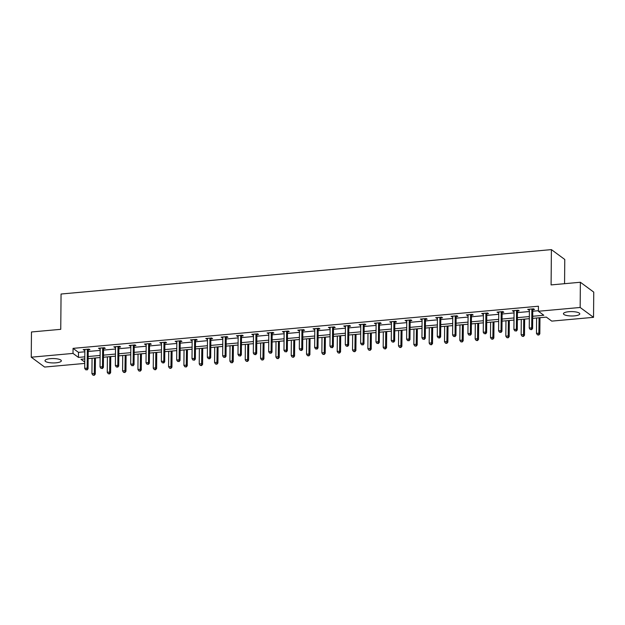 <?xml version="1.0" encoding="UTF-8"?>
<svg xmlns="http://www.w3.org/2000/svg" width="625" height="625" viewBox="0 0 625 625"><rect width="100%" height="100%" fill="white"/><g stroke="black" fill="none" stroke-linecap="round" stroke-linejoin="round"><path stroke-width="0.94" d="M50.352 358.664A8.164 2.188 0.5 0 1 61.336 360.82A8.164 2.188 0.5 0 1 55.992 362.82A8.164 2.188 0.5 0 1 45 360.672A8.164 2.188 0.5 0 1 50.352 358.664M568.789 311.711A8.164 2.188 0.5 0 1 579.781 313.859A8.164 2.188 0.5 0 1 574.43 315.867A8.164 2.188 0.5 0 1 563.445 313.711A8.164 2.188 0.5 0 1 568.789 311.711M564.562 283.695L564.773 259.469L551.398 249.609L61.062 294.023L60.75 329.328L31.469 331.977L31.25 357.195L73.016 353.414L78.438 357.406L84.797 356.836M551.398 249.609L551.094 284.914L580.375 282.258L593.75 292.117L593.531 317.336L551.766 321.117L546.344 317.125L532.695 318.359M84.742 363.422L44.625 367.055L31.25 357.195M532.711 316.266L543.812 315.258L538.391 311.258L538.438 306.219L73.055 348.367L78.477 352.367L84.844 351.789M88.211 351.484L100.172 350.398M103.539 350.094L115.5 349.016M118.867 348.711L130.836 347.625M134.203 347.32L146.164 346.234M149.531 345.93L161.492 344.844M164.859 344.539L176.82 343.461M180.188 343.156L192.148 342.07M195.516 341.766L207.477 340.68M210.844 340.375L222.805 339.297M226.172 338.992L238.141 337.906M241.5 337.602L253.469 336.516M256.836 336.211L268.797 335.125M272.164 334.82L284.125 333.742M287.492 333.438L299.453 332.352M302.82 332.047L314.781 330.961M318.148 330.656L330.109 329.57M333.477 329.266L345.438 328.188M348.805 327.883L360.773 326.797M364.141 326.492L376.102 325.406M379.469 325.102L391.43 324.023M394.797 323.719L406.758 322.633M410.125 322.328L422.086 321.242M425.453 320.938L437.414 319.852M440.781 319.547L452.742 318.469M456.109 318.164L468.078 317.078M471.445 316.773L483.406 315.688M486.773 315.383L498.734 314.297M502.102 313.992L514.062 312.914M517.43 312.609L529.391 311.523M532.758 311.219L538.398 310.711M532.898 309.633L534.492 309.492L533.586 308.82L527.695 309.359L529.406 309.953M517.57 311.023L519.164 310.883L518.258 310.211L512.359 310.75L514.078 311.336M502.242 312.414L503.836 312.266L502.93 311.602L497.031 312.133L498.75 312.727M486.914 313.797L488.508 313.656L487.602 312.992L481.703 313.523L483.414 314.117M471.586 315.188L473.172 315.047L472.273 314.375L466.375 314.914L468.086 315.508M456.258 316.578L457.844 316.43L456.945 315.766L451.047 316.297L452.758 316.891M440.93 317.969L442.516 317.82L441.609 317.156L435.719 317.688L437.43 318.281M425.594 319.352L427.187 319.211L426.281 318.547L420.391 319.078L422.102 319.672M410.266 320.742L411.859 320.602L410.953 319.93L405.062 320.469L406.773 321.062M394.938 322.133L396.531 321.984L395.625 321.32L389.727 321.852L391.445 322.445M379.609 323.516L381.203 323.375L380.297 322.711L374.398 323.242L376.117 323.836M364.281 324.906L365.867 324.766L364.969 324.102L359.07 324.633L360.781 325.227M348.953 326.297L350.539 326.156L349.641 325.484L343.742 326.023L345.453 326.609M333.625 327.688L335.211 327.539L334.305 326.875L328.414 327.406L330.125 328M318.289 329.07L319.883 328.93L318.977 328.266L313.086 328.797L314.797 329.391M302.961 330.461L304.555 330.32L303.648 329.648L297.758 330.188L299.469 330.781M287.633 331.852L289.227 331.703L288.32 331.039L282.422 331.578L284.141 332.164M272.305 333.242L273.898 333.094L272.992 332.43L267.094 332.961L268.812 333.555M256.977 334.625L258.562 334.484L257.664 333.82L251.766 334.352L253.477 334.945M241.648 336.016L243.234 335.875L242.336 335.203L236.438 335.742L238.148 336.336M226.32 337.406L227.906 337.258L227.008 336.594L221.109 337.125L222.82 337.719M210.984 338.789L212.578 338.648L211.672 337.984L205.781 338.516L207.492 339.109M195.656 340.18L197.25 340.039L196.344 339.375L190.453 339.906L192.164 340.5M180.328 341.57L181.922 341.43L181.016 340.758L175.117 341.297L176.836 341.883M165 342.961L166.594 342.812L165.688 342.148L159.789 342.68L161.508 343.273M149.672 344.344L151.266 344.203L150.359 343.539L144.461 344.07L146.172 344.664M134.344 345.734L135.93 345.594L135.031 344.922L129.133 345.461L130.844 346.055M119.016 347.125L120.602 346.977L119.703 346.312L113.805 346.852L115.516 347.438M103.688 348.516L105.273 348.367L104.367 347.703L98.477 348.234L100.188 348.828M88.352 349.898L89.945 349.758L89.039 349.094L83.148 349.625L84.859 350.219M580.375 282.258L580.156 307.477L593.531 317.336M73.055 348.367L73.016 353.414M538.391 311.258L580.156 307.477M88.164 356.531L100.133 355.445M103.5 355.141L115.461 354.055M118.828 353.75L130.789 352.664M134.156 352.359L146.117 351.281M149.484 350.977L161.445 349.891M164.812 349.586L176.773 348.5M180.141 348.195L192.102 347.117M195.469 346.812L207.438 345.727M210.805 345.422L222.766 344.336M226.133 344.031L238.094 342.945M241.461 342.641L253.422 341.562M256.789 341.258L268.75 340.172M272.117 339.867L284.078 338.781M287.445 338.477L299.406 337.391M302.773 337.086L314.742 336.008M318.109 335.703L330.07 334.617M333.438 334.312L345.398 333.227M348.766 332.922L360.727 331.844M364.094 331.539L376.055 330.453M379.422 330.148L391.383 329.062M394.75 328.758L406.711 327.672M410.078 327.367L422.047 326.289M425.414 325.984L437.375 324.898M440.742 324.594L452.703 323.508M456.07 323.203L468.031 322.117M471.398 321.812L483.359 320.734M486.727 320.43L498.688 319.344M502.055 319.039L514.016 317.953M517.383 317.648L529.344 316.57M84.781 358.93L80.969 359.273L84.758 362.07M529.328 318.664L517.367 319.75M514 320.055L502.039 321.133M498.672 321.438L486.711 322.523M483.344 322.828L471.383 323.914M468.016 324.219L456.047 325.297M452.68 325.602L440.719 326.688M437.352 326.992L425.391 328.078M422.023 328.383L410.062 329.469M406.695 329.773L394.734 330.852M391.367 331.156L379.406 332.242M376.039 332.547L364.078 333.633M360.711 333.938L348.742 335.023M345.383 335.328L333.414 336.406M330.047 336.711L318.086 337.797M314.719 338.102L302.758 339.188M299.391 339.492L287.43 340.57M284.062 340.883L272.102 341.961M268.734 342.266L256.773 343.352M253.406 343.656L241.445 344.742M238.078 345.047L226.109 346.125M222.742 346.43L210.781 347.516M207.414 347.82L195.453 348.906M192.086 349.211L180.125 350.297M176.758 350.602L164.797 351.68M161.43 351.984L149.469 353.07M146.102 353.375L134.141 354.461M130.773 354.766L118.805 355.844M115.438 356.156L103.477 357.234M100.109 357.539L88.148 358.625M78.477 352.367L78.438 357.406M528.602 309.273L528.594 310.023M513.273 310.664L513.266 311.414M497.945 312.055L497.938 312.805M482.617 313.438L482.609 314.188M467.289 314.828L467.281 315.578M451.953 316.219L451.953 316.969M436.625 317.609L436.617 318.352M421.297 318.992L421.289 319.742M405.969 320.383L405.961 321.133M390.641 321.773L390.633 322.523M375.312 323.164L375.305 323.906M359.984 324.547L359.977 325.297M344.648 325.938L344.648 326.688M329.32 327.328L329.32 328.078M313.992 328.711L313.984 329.461M298.664 330.102L298.656 330.852M283.336 331.492L283.328 332.242M268.008 332.883L268 333.633M252.68 334.266L252.672 335.016M237.352 335.656L237.344 336.406M222.016 337.047L222.016 337.797M206.688 338.438L206.68 339.18M191.359 339.82L191.352 340.57M176.031 341.211L176.023 341.961M160.703 342.602L160.695 343.352M145.375 343.984L145.367 344.734M130.047 345.375L130.039 346.125M114.711 346.766L114.711 347.516M99.383 348.156L99.375 348.906M84.055 349.539L84.047 350.289M532 308.969L531.938 309.125A1.047 0.945 -53.6 0 0 531.867 309.508L531.703 327.859L529.25 328.086L529.406 309.727A1.047 0.945 -53.6 0 0 529.336 309.359L529.281 309.211M533.203 308.859L532.844 309.789A1.047 0.945 -53.6 0 0 532.766 310.172L532.609 328.531L531.703 327.859L531.227 329.438L530.242 329.531L531.227 329.438M531.586 329.703L532.609 328.531M529.25 328.086L530.242 329.531M536.609 318L536.477 333.414L538.938 333.195L539.836 333.859L539.977 317.695M538.453 334.773L537.477 334.859L538.82 335.039L539.07 317.781M537.477 334.859L536.477 333.414M539.836 333.859L538.82 335.039M516.672 310.359L516.609 310.508A1.047 0.945 -53.6 0 0 516.531 310.891L516.375 329.25L513.914 329.477L514.078 311.117A1.047 0.945 -53.6 0 0 514.008 310.742L513.953 310.602M517.875 310.25L517.516 311.18A1.047 0.945 -53.6 0 0 517.438 311.562L517.281 329.914L516.375 329.25L515.898 330.828L514.914 330.914L515.898 330.828M516.258 331.094L517.281 329.914M513.914 329.477L514.914 330.914M501.336 311.742L501.281 311.898A1.047 0.945 -53.6 0 0 501.203 312.281L501.047 330.641L498.586 330.859L498.75 312.508A1.047 0.945 -53.6 0 0 498.68 312.133L498.625 311.992M502.547 311.633L502.187 312.562A1.047 0.945 -53.6 0 0 502.109 312.945L501.945 331.305L501.047 330.641L500.57 332.219L499.586 332.305L500.57 332.219M500.93 332.484L501.945 331.305M498.586 330.859L499.586 332.305M521.281 319.391L521.148 334.805L523.602 334.578L524.508 335.25L524.648 319.086M523.125 336.156L522.148 336.25L523.492 336.422L523.742 319.172M522.148 336.25L521.148 334.805M524.508 335.25L523.492 336.422M505.953 320.781L505.82 336.195L508.273 335.969L509.18 336.633L509.32 320.477M507.797 337.547L506.812 337.633L508.156 337.812L508.414 320.555M506.812 337.633L505.82 336.195M509.18 336.633L508.156 337.812M486.008 313.133L485.953 313.289A1.047 0.945 -53.6 0 0 485.875 313.672L485.719 332.031L483.258 332.25L483.422 313.891A1.047 0.945 -53.6 0 0 483.352 313.523L483.297 313.383M487.211 313.023L486.852 313.953A1.047 0.945 -53.6 0 0 486.781 314.336L486.617 332.695L485.719 332.031L485.242 333.609L484.258 333.695L485.242 333.609M485.602 333.875L486.617 332.695M483.258 332.25L484.258 333.695M470.68 314.523L470.625 314.672A1.047 0.945 -53.6 0 0 470.547 315.055L470.391 333.414L467.93 333.641L468.094 315.281A1.047 0.945 -53.6 0 0 468.023 314.914L467.969 314.766M471.883 314.414L471.523 315.344A1.047 0.945 -53.6 0 0 471.453 315.727L471.289 334.086L470.391 333.414L469.906 334.992L468.93 335.086L469.906 334.992M470.273 335.258L471.289 334.086M467.93 333.641L468.93 335.086M455.352 315.914L455.289 316.062A1.047 0.945 -53.6 0 0 455.219 316.445L455.055 334.805L452.602 335.031L452.758 316.672A1.047 0.945 -53.6 0 0 452.695 316.297L452.641 316.156M456.555 315.805L456.195 316.727A1.047 0.945 -53.6 0 0 456.125 317.109L455.961 335.469L455.055 334.805L454.578 336.383L453.602 336.469L454.578 336.383M454.945 336.648L455.961 335.469M452.602 335.031L453.602 336.469M490.625 322.172L490.492 337.578L492.945 337.359L493.852 338.023L493.992 321.867M492.469 338.938L491.484 339.023L492.828 339.203L493.078 321.945M491.484 339.023L490.492 337.578M493.852 338.023L492.828 339.203M475.297 323.555L475.164 338.969L477.617 338.742L478.523 339.414L478.664 323.25M477.141 340.32L476.156 340.414L477.5 340.594L477.75 323.336M476.156 340.414L475.164 338.969M478.523 339.414L477.5 340.594M459.969 324.945L459.828 340.359L462.289 340.133L463.195 340.797L463.336 324.641M461.812 341.711L460.828 341.805L462.172 341.977L462.422 324.727M460.828 341.805L459.828 340.359M463.195 340.797L462.172 341.977M444.641 326.336L444.5 341.742L446.961 341.523L447.859 342.188L448.008 326.031M446.484 343.102L445.5 343.188L446.844 343.367L447.094 326.109M445.5 343.188L444.5 341.742M447.859 342.188L446.844 343.367M429.305 327.727L429.172 343.133L431.633 342.914L432.531 343.578L432.672 327.414M431.156 344.492L430.172 344.578L431.516 344.758L431.766 327.5M430.172 344.578L429.172 343.133M432.531 343.578L431.516 344.758M413.977 329.109L413.844 344.523L416.297 344.297L417.203 344.969L417.344 328.805M415.82 345.875L414.844 345.969L416.188 346.141L416.438 328.891M414.844 345.969L413.844 344.523M417.203 344.969L416.188 346.141M398.648 330.5L398.516 345.914L400.969 345.688L401.875 346.352L402.016 330.195M400.492 347.266L399.508 347.352L400.859 347.531L401.109 330.273M399.508 347.352L398.516 345.914M401.875 346.352L400.859 347.531M383.32 331.891L383.188 347.297L385.641 347.078L386.547 347.742L386.688 331.586M385.164 348.656L384.18 348.742L385.523 348.922L385.773 331.664M384.18 348.742L383.188 347.297M386.547 347.742L385.523 348.922M367.992 333.273L367.859 348.688L370.312 348.469L371.219 349.133L371.359 332.969M369.836 350.047L368.852 350.133L370.195 350.312L370.445 333.055M368.852 350.133L367.859 348.688M371.219 349.133L370.195 350.312M352.664 334.664L352.523 350.078L354.984 349.852L355.891 350.523L356.031 334.359M354.508 351.43L353.523 351.523L354.867 351.695L355.117 334.445M353.523 351.523L352.523 350.078M355.891 350.523L354.867 351.695M337.336 336.055L337.195 351.469L339.656 351.242L340.555 351.906L340.703 335.75M339.18 352.82L338.195 352.906L339.539 353.086L339.789 335.828M338.195 352.906L337.195 351.469M340.555 351.906L339.539 353.086M322 337.445L321.867 352.852L324.328 352.633L325.227 353.297L325.367 337.141M323.852 354.211L322.867 354.297L324.211 354.477L324.461 337.219M322.867 354.297L321.867 352.852M325.227 353.297L324.211 354.477M306.672 338.828L306.539 354.242L309 354.016L309.898 354.688L310.039 338.523M308.516 355.594L307.539 355.688L308.883 355.867L309.133 338.609M307.539 355.688L306.539 354.242M309.898 354.688L308.883 355.867M291.344 340.219L291.211 355.633L293.664 355.406L294.57 356.07L294.711 339.914M293.188 356.984L292.211 357.078L293.555 357.25L293.805 340M292.211 357.078L291.211 355.633M294.57 356.07L293.555 357.25M276.016 341.609L275.883 357.016L278.336 356.797L279.242 357.461L279.383 341.305M277.859 358.375L276.875 358.461L278.219 358.641L278.469 341.383M276.875 358.461L275.883 357.016M279.242 357.461L278.219 358.641M260.688 343L260.555 358.406L263.008 358.188L263.914 358.852L264.055 342.688M262.531 359.766L261.547 359.852L262.891 360.031L263.141 342.773M261.547 359.852L260.555 358.406M263.914 358.852L262.891 360.031M245.359 344.383L245.227 359.797L247.68 359.57L248.586 360.242L248.727 344.078M247.203 361.148L246.219 361.242L247.562 361.414L247.812 344.164M246.219 361.242L245.227 359.797M248.586 360.242L247.562 361.414M230.031 345.773L229.891 361.188L232.352 360.961L233.258 361.625L233.398 345.469M231.875 362.539L230.891 362.625L232.234 362.805L232.484 345.547M230.891 362.625L229.891 361.188M233.258 361.625L232.234 362.805M214.695 347.164L214.562 362.57L217.023 362.352L217.922 363.016L218.062 346.859M216.547 363.93L215.562 364.016L216.906 364.195L217.156 346.938M215.562 364.016L214.562 362.57M217.922 363.016L216.906 364.195M440.023 317.297L439.961 317.453A1.047 0.945 -53.6 0 0 439.891 317.836L439.727 336.195L437.273 336.414L437.43 318.055A1.047 0.945 -53.6 0 0 437.367 317.688L437.305 317.547M441.227 317.188L440.867 318.117A1.047 0.945 -53.6 0 0 440.789 318.5L440.633 336.859L439.727 336.195L439.25 337.773L438.266 337.859L439.25 337.773M439.609 338.039L440.633 336.859M437.273 336.414L438.266 337.859M424.695 318.688L424.633 318.844A1.047 0.945 -53.6 0 0 424.563 319.227L424.398 337.578L421.945 337.805L422.102 319.445A1.047 0.945 -53.6 0 0 422.039 319.078L421.977 318.938M425.898 318.578L425.539 319.508A1.047 0.945 -53.6 0 0 425.461 319.891L425.305 338.25L424.398 337.578L423.922 339.156L422.938 339.25L423.922 339.156M424.281 339.43L425.305 338.25M421.945 337.805L422.938 339.25M409.367 320.078L409.305 320.227A1.047 0.945 -53.6 0 0 409.227 320.609L409.07 338.969L406.617 339.195L406.773 320.836A1.047 0.945 -53.6 0 0 406.703 320.469L406.648 320.32M410.57 319.969L410.211 320.898A1.047 0.945 -53.6 0 0 410.133 321.281L409.977 339.633L409.07 338.969L408.594 340.547L407.609 340.641L408.594 340.547M408.953 340.812L409.977 339.633M406.617 339.195L407.609 340.641M394.031 321.461L393.977 321.617A1.047 0.945 -53.6 0 0 393.898 322L393.742 340.359L391.281 340.578L391.445 322.227A1.047 0.945 -53.6 0 0 391.375 321.852L391.32 321.711M395.242 321.359L394.883 322.281A1.047 0.945 -53.6 0 0 394.805 322.664L394.648 341.023L393.742 340.359L393.266 341.938L392.281 342.023L393.266 341.938M393.625 342.203L394.648 341.023M391.281 340.578L392.281 342.023M378.703 322.852L378.648 323.008A1.047 0.945 -53.6 0 0 378.57 323.391L378.414 341.75L375.953 341.969L376.117 323.609A1.047 0.945 -53.6 0 0 376.047 323.242L375.992 323.102M379.906 322.742L379.547 323.672A1.047 0.945 -53.6 0 0 379.477 324.055L379.312 342.414L378.414 341.75L377.938 343.328L376.953 343.414L377.938 343.328M378.297 343.594L379.312 342.414M375.953 341.969L376.953 343.414M363.375 324.242L363.32 324.398A1.047 0.945 -53.6 0 0 363.242 324.781L363.086 343.133L360.625 343.359L360.789 325A1.047 0.945 -53.6 0 0 360.719 324.633L360.664 324.484M364.578 324.133L364.219 325.062A1.047 0.945 -53.6 0 0 364.148 325.445L363.984 343.805L363.086 343.133L362.602 344.711L361.625 344.805L362.602 344.711M362.969 344.977L363.984 343.805M360.625 343.359L361.625 344.805M348.047 325.633L347.984 325.781A1.047 0.945 -53.6 0 0 347.914 326.164L347.75 344.523L345.297 344.75L345.453 326.391A1.047 0.945 -53.6 0 0 345.391 326.016L345.336 325.875M349.25 325.523L348.891 326.453A1.047 0.945 -53.6 0 0 348.82 326.836L348.656 345.188L347.75 344.523L347.273 346.102L346.297 346.188L347.273 346.102M347.641 346.367L348.656 345.188M345.297 344.75L346.297 346.188M332.719 327.016L332.656 327.172A1.047 0.945 -53.6 0 0 332.586 327.555L332.422 345.914L329.969 346.133L330.125 327.781A1.047 0.945 -53.6 0 0 330.062 327.406L330 327.266M333.922 326.906L333.562 327.836A1.047 0.945 -53.6 0 0 333.484 328.219L333.328 346.578L332.422 345.914L331.945 347.492L330.961 347.578L331.945 347.492M332.305 347.758L333.328 346.578M329.969 346.133L330.961 347.578M317.391 328.406L317.328 328.562A1.047 0.945 -53.6 0 0 317.258 328.945L317.094 347.305L314.641 347.523L314.797 329.164A1.047 0.945 -53.6 0 0 314.734 328.797L314.672 328.656M318.594 328.297L318.234 329.227A1.047 0.945 -53.6 0 0 318.156 329.609L318 347.969L317.094 347.305L316.617 348.883L315.633 348.969L316.617 348.883M316.977 349.148L318 347.969M314.641 347.523L315.633 348.969M302.062 329.797L302 329.945A1.047 0.945 -53.6 0 0 301.93 330.328L301.766 348.688L299.312 348.914L299.469 330.555A1.047 0.945 -53.6 0 0 299.398 330.188L299.344 330.039M303.266 329.688L302.906 330.617A1.047 0.945 -53.6 0 0 302.828 331L302.672 349.359L301.766 348.688L301.289 350.266L300.305 350.359L301.289 350.266M301.648 350.531L302.672 349.359M299.312 348.914L300.305 350.359M286.727 331.188L286.672 331.336A1.047 0.945 -53.6 0 0 286.594 331.719L286.438 350.078L283.977 350.305L284.141 331.945A1.047 0.945 -53.6 0 0 284.07 331.57L284.016 331.43M287.938 331.078L287.578 332A1.047 0.945 -53.6 0 0 287.5 332.383L287.344 350.742L286.438 350.078L285.961 351.656L284.977 351.742L285.961 351.656M286.32 351.922L287.344 350.742M283.977 350.305L284.977 351.742M271.398 332.57L271.344 332.727A1.047 0.945 -53.6 0 0 271.266 333.109L271.109 351.469L268.648 351.688L268.812 333.328A1.047 0.945 -53.6 0 0 268.742 332.961L268.688 332.82M272.602 332.461L272.242 333.391A1.047 0.945 -53.6 0 0 272.172 333.773L272.008 352.133L271.109 351.469L270.633 353.047L269.648 353.133L270.633 353.047M270.992 353.312L272.008 352.133M268.648 351.688L269.648 353.133M256.07 333.961L256.016 334.117A1.047 0.945 -53.6 0 0 255.938 334.5L255.781 352.852L253.32 353.078L253.484 334.719A1.047 0.945 -53.6 0 0 253.414 334.352L253.359 334.211M257.273 333.852L256.914 334.781A1.047 0.945 -53.6 0 0 256.844 335.164L256.68 353.523L255.781 352.852L255.305 354.43L254.32 354.523L255.305 354.43M255.664 354.703L256.68 353.523M253.32 353.078L254.32 354.523M240.742 335.352L240.68 335.5A1.047 0.945 -53.6 0 0 240.609 335.883L240.445 354.242L237.992 354.469L238.156 336.109A1.047 0.945 -53.6 0 0 238.086 335.742L238.031 335.594M241.945 335.242L241.586 336.172A1.047 0.945 -53.6 0 0 241.516 336.555L241.352 354.906L240.445 354.242L239.969 355.82L238.992 355.914L239.969 355.82M240.336 356.086L241.352 354.906M237.992 354.469L238.992 355.914M225.414 336.734L225.352 336.891A1.047 0.945 -53.6 0 0 225.281 337.273L225.117 355.633L222.664 355.852L222.82 337.5A1.047 0.945 -53.6 0 0 222.758 337.125L222.695 336.984M226.617 336.633L226.258 337.555A1.047 0.945 -53.6 0 0 226.188 337.938L226.023 356.297L225.117 355.633L224.641 357.211L223.656 357.297L224.641 357.211M225.008 357.477L226.023 356.297M222.664 355.852L223.656 357.297M210.086 338.125L210.023 338.281A1.047 0.945 -53.6 0 0 209.953 338.664L209.789 357.023L207.336 357.242L207.492 338.883A1.047 0.945 -53.6 0 0 207.43 338.516L207.367 338.375M211.289 338.016L210.93 338.945A1.047 0.945 -53.6 0 0 210.852 339.328L210.695 357.688L209.789 357.023L209.312 358.602L208.328 358.688L209.312 358.602M209.672 358.867L210.695 357.688M207.336 357.242L208.328 358.688M194.758 339.516L194.695 339.672A1.047 0.945 -53.6 0 0 194.625 340.055L194.461 358.406L192.008 358.633L192.164 340.273A1.047 0.945 -53.6 0 0 192.094 339.906L192.039 339.758M195.961 339.406L195.602 340.336A1.047 0.945 -53.6 0 0 195.523 340.719L195.367 359.078L194.461 358.406L193.984 359.984L193 360.078L193.984 359.984M194.344 360.25L195.367 359.078M192.008 358.633L193 360.078M179.43 340.906L179.367 341.055A1.047 0.945 -53.6 0 0 179.289 341.438L179.133 359.797L176.672 360.023L176.836 341.664A1.047 0.945 -53.6 0 0 176.766 341.289L176.711 341.148M180.633 340.797L180.273 341.727A1.047 0.945 -53.6 0 0 180.195 342.109L180.039 360.461L179.133 359.797L178.656 361.375L177.672 361.461L178.656 361.375M179.016 361.641L180.039 360.461M176.672 360.023L177.672 361.461M199.367 348.547L199.234 363.961L201.695 363.742L202.594 364.406L202.734 348.242M201.211 365.32L200.234 365.406L201.578 365.586L201.828 348.328M200.234 365.406L199.234 363.961M202.594 364.406L201.578 365.586M184.039 349.938L183.906 365.352L186.359 365.125L187.266 365.797L187.406 349.633M185.883 366.703L184.906 366.797L186.25 366.969L186.5 349.719M184.906 366.797L183.906 365.352M187.266 365.797L186.25 366.969M164.094 342.289L164.039 342.445A1.047 0.945 -53.6 0 0 163.961 342.828L163.805 361.188L161.344 361.406L161.508 343.055A1.047 0.945 -53.6 0 0 161.438 342.68L161.383 342.539M165.297 342.18L164.938 343.109A1.047 0.945 -53.6 0 0 164.867 343.492L164.703 361.852L163.805 361.188L163.328 362.766L162.344 362.852L163.328 362.766M163.688 363.031L164.703 361.852M161.344 361.406L162.344 362.852M168.711 351.328L168.578 366.742L171.031 366.516L171.938 367.18L172.078 351.023M170.555 368.094L169.57 368.18L170.914 368.359L171.164 351.102M169.57 368.18L168.578 366.742M171.938 367.18L170.914 368.359M148.766 343.68L148.711 343.836A1.047 0.945 -53.6 0 0 148.633 344.219L148.477 362.578L146.016 362.797L146.18 344.438A1.047 0.945 -53.6 0 0 146.109 344.07L146.055 343.93M149.969 343.57L149.609 344.5A1.047 0.945 -53.6 0 0 149.539 344.883L149.375 363.242L148.477 362.578L148 364.156L147.016 364.242L148 364.156M148.359 364.422L149.375 363.242M146.016 362.797L147.016 364.242M153.383 352.719L153.25 368.125L155.703 367.906L156.609 368.57L156.75 352.414M155.227 369.484L154.242 369.57L155.586 369.75L155.836 352.492M154.242 369.57L153.25 368.125M156.609 368.57L155.586 369.75M133.438 345.07L133.383 345.219A1.047 0.945 -53.6 0 0 133.305 345.602L133.141 363.961L130.688 364.188L130.852 345.828A1.047 0.945 -53.6 0 0 130.781 345.461L130.727 345.312M134.641 344.961L134.281 345.891A1.047 0.945 -53.6 0 0 134.211 346.273L134.047 364.633L133.141 363.961L132.664 365.539L131.688 365.633L132.664 365.539M133.031 365.805L134.047 364.633M130.688 364.188L131.688 365.633M138.055 354.102L137.922 369.516L140.375 369.297L141.281 369.961L141.422 353.797M139.898 370.867L138.914 370.961L140.258 371.141L140.508 353.883M138.914 370.961L137.922 369.516M141.281 369.961L140.258 371.141M118.109 346.461L118.047 346.609A1.047 0.945 -53.6 0 0 117.977 346.992L117.813 365.352L115.359 365.578L115.516 347.219A1.047 0.945 -53.6 0 0 115.453 346.844L115.391 346.703M119.312 346.352L118.953 347.273A1.047 0.945 -53.6 0 0 118.883 347.664L118.719 366.016L117.813 365.352L117.336 366.93L116.352 367.016L117.336 366.93M117.703 367.195L118.719 366.016M115.359 365.578L116.352 367.016M122.727 355.492L122.586 370.906L125.047 370.68L125.953 371.352L126.094 355.188M124.57 372.258L123.586 372.352L124.93 372.523L125.18 355.273M123.586 372.352L122.586 370.906M125.953 371.352L124.93 372.523M102.781 347.844L102.719 348A1.047 0.945 -53.6 0 0 102.648 348.383L102.484 366.742L100.031 366.961L100.188 348.602A1.047 0.945 -53.6 0 0 100.125 348.234L100.063 348.094M103.984 347.734L103.625 348.664A1.047 0.945 -53.6 0 0 103.547 349.047L103.391 367.406L102.484 366.742L102.008 368.32L101.023 368.406L102.008 368.32M102.367 368.586L103.391 367.406M100.031 366.961L101.023 368.406M107.398 356.883L107.258 372.289L109.719 372.07L110.617 372.734L110.758 356.578M109.242 373.648L108.258 373.734L109.602 373.914L109.852 356.656M108.258 373.734L107.258 372.289M110.617 372.734L109.602 373.914M87.453 349.234L87.391 349.391A1.047 0.945 -53.6 0 0 87.32 349.773L87.156 368.125L84.703 368.352L84.859 349.992A1.047 0.945 -53.6 0 0 84.789 349.625L84.734 349.484M88.656 349.125L88.297 350.055A1.047 0.945 -53.6 0 0 88.219 350.438L88.062 368.797L87.156 368.125L86.68 369.703L85.695 369.797L86.68 369.703M87.039 369.977L88.062 368.797M84.703 368.352L85.695 369.797M92.062 358.273L91.93 373.68L94.391 373.461L95.289 374.125L95.43 357.961M93.914 375.039L92.93 375.125L94.273 375.305L94.523 358.047M92.93 375.125L91.93 373.68M95.289 374.125L94.273 375.305M531.938 309.125L532.844 309.789M531.867 309.508L532.766 310.172M516.609 310.508L517.516 311.18M516.531 310.891L517.438 311.562M501.281 311.898L502.187 312.562M501.203 312.281L502.109 312.945M485.953 313.289L486.852 313.953M485.875 313.672L486.781 314.336M470.625 314.672L471.523 315.344M470.547 315.055L471.453 315.727M455.289 316.062L456.195 316.727M455.219 316.445L456.125 317.109M439.961 317.453L440.867 318.117M439.891 317.836L440.789 318.5M424.633 318.844L425.539 319.508M424.563 319.227L425.461 319.891M409.305 320.227L410.211 320.898M409.227 320.609L410.133 321.281M393.977 321.617L394.883 322.281M393.898 322L394.805 322.664M378.648 323.008L379.547 323.672M378.57 323.391L379.477 324.055M363.32 324.398L364.219 325.062M363.242 324.781L364.148 325.445M347.984 325.781L348.891 326.453M347.914 326.164L348.82 326.836M332.656 327.172L333.562 327.836M332.586 327.555L333.484 328.219M317.328 328.562L318.234 329.227M317.258 328.945L318.156 329.609M302 329.945L302.906 330.617M301.93 330.328L302.828 331M286.672 331.336L287.578 332M286.594 331.719L287.5 332.383M271.344 332.727L272.242 333.391M271.266 333.109L272.172 333.773M256.016 334.117L256.914 334.781M255.938 334.5L256.844 335.164M240.68 335.5L241.586 336.172M240.609 335.883L241.516 336.555M225.352 336.891L226.258 337.555M225.281 337.273L226.188 337.938M210.023 338.281L210.93 338.945M209.953 338.664L210.852 339.328M194.695 339.672L195.602 340.336M194.625 340.055L195.523 340.719M179.367 341.055L180.273 341.727M179.289 341.438L180.195 342.109M164.039 342.445L164.938 343.109M163.961 342.828L164.867 343.492M148.711 343.836L149.609 344.5M148.633 344.219L149.539 344.883M133.383 345.219L134.281 345.891M133.305 345.602L134.211 346.273M118.047 346.609L118.953 347.273M117.977 346.992L118.883 347.664M102.719 348L103.625 348.664M102.648 348.383L103.547 349.047M87.391 349.391L88.297 350.055M87.32 349.773L88.219 350.438"/></g></svg>
